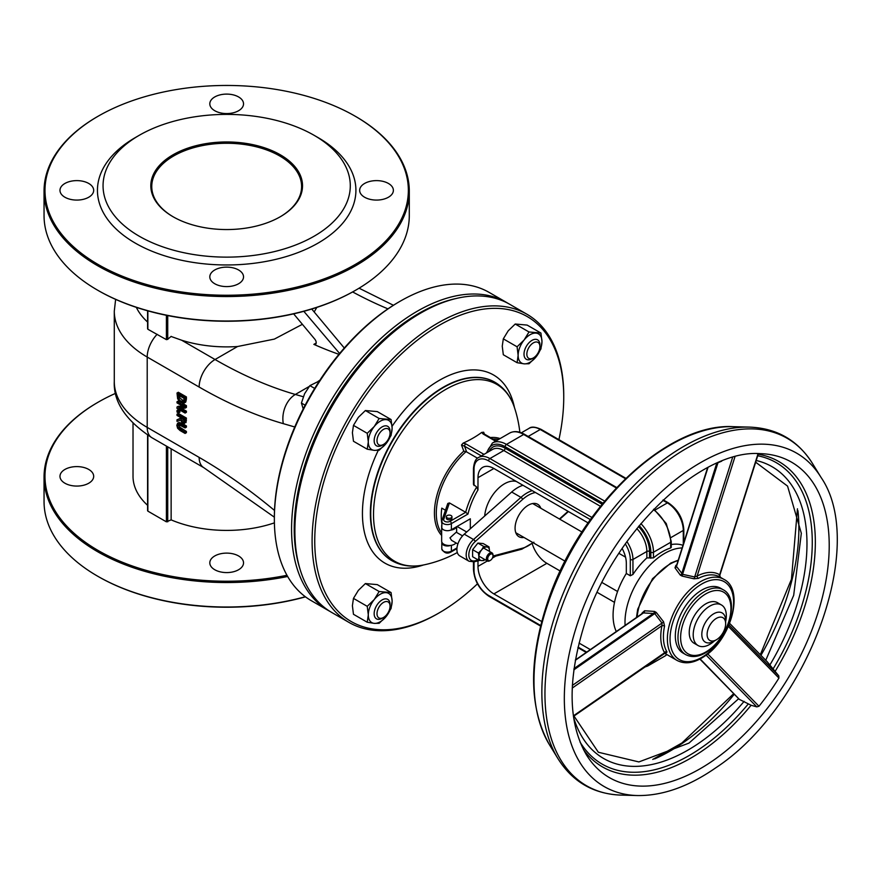 <?xml version="1.0" encoding="UTF-8"?>
<svg xmlns="http://www.w3.org/2000/svg" width="881" height="881" viewBox="0 0 881 881"><rect width="100%" height="100%" fill="white"/><g stroke="black" fill="none" stroke-linecap="round" stroke-linejoin="round"><path stroke-width="1.32" d="M670.694 546.804L670.694 547.96A56.197 32.443 -60 0 0 653.471 557.904L646.852 557.926A56.197 32.443 -60 0 0 632.943 574.456L630.3 575.767L626.325 573.465A56.197 32.443 -60 0 0 616.293 631.545M483.988 454.376L465.862 443.914L463.153 443.132A104.894 60.558 0 0 0 481.72 432.406L483.669 432.208L484.021 433.881A1.872 1.079 -60 0 1 484.021 433.881L496.135 440.874M481.72 432.406L483.074 433.97A1.872 1.079 -60 0 1 484.01 433.87M465.862 443.914A1.872 1.079 120 0 0 464.54 446.204L481.334 455.906M463.153 443.121L461.49 445.015L464.54 446.204A122.591 70.777 -120 0 1 466.6 451.909L463.769 451.127A57.188 33.015 120 0 0 441.656 535.45M682.125 547.96A56.197 32.443 120 0 0 642.469 574.104A56.197 32.443 120 0 0 625.103 625.422M671.245 544.546A56.197 32.443 -60 0 1 682.973 545.284M441.788 523.391A56.197 32.443 -60 0 1 441.788 508.128L445.445 510.242M449.431 502.919L447.79 503.469L441.965 520.297A1.872 1.498 19.1 0 1 443.727 519.372L449.431 502.919L465.686 512.302L450.048 521.332A3.744 2.158 180 0 1 445.632 521.706A3.744 2.158 180 0 1 443.727 519.372M441.866 526.904A5.616 3.249 -0 0 0 441.788 527.444L441.965 520.297A1.872 1.498 19.1 0 0 441.888 520.693A5.616 3.249 0 0 0 441.788 521.332A5.616 3.249 0 0 0 445.257 524.327A5.616 3.249 0 0 0 451.38 523.622L467.965 514.052A54.314 31.364 -60 0 1 477.987 489.913L476.665 487.061L473.46 484.374L473.46 468.494A1.872 1.079 0 0 0 474.011 469.265A20.604 11.894 60 0 1 488.581 460.851L590.347 519.603M477.535 458.219L466.6 451.909M461.49 445.015A120.73 69.709 60 0 1 463.769 451.127M423.816 564.908A102.108 58.95 -60 0 1 423.805 564.908A102.108 58.95 -60 0 1 394.677 443.33A102.108 58.95 -60 0 1 514.526 407.793L514.526 407.793C510.76 396.307 504.273 387.827 495.078 382.354A103.022 59.479 120 0 0 443.572 387.453A103.022 59.479 120 0 0 376.275 478.229A103.022 59.479 120 0 0 392.056 560.779C401.395 566.009 411.989 567.386 423.816 564.908M484.385 434.091A120.73 69.709 -120 0 0 483.669 432.208M500.1 438.584A57.188 33.015 120 0 0 490.387 437.549M522.951 485.288A32.773 18.919 120 0 0 511.685 492.016L464.254 534.172A14.052 8.105 120 0 0 459.816 555.922L469.088 561.274A14.052 8.105 120 0 1 473.526 539.524A1.872 0.76 48.4 0 1 475.2 541.562L522.631 499.417A30.901 17.84 -60 0 1 534.007 492.842A1.872 1.322 -104.9 0 0 533.93 491.62M523.975 537.454A18.732 10.814 -60 0 1 518.953 536.716A18.732 10.814 -60 0 1 515.077 528.137A18.732 10.814 -60 0 1 523.248 509.295A18.732 10.814 -60 0 1 537.685 504.273A18.732 10.814 -60 0 1 540.824 508.249M467.965 514.052L465.686 512.302A56.197 32.443 120 0 1 476.665 487.061M451.953 516.718L451.953 518.237A2.808 1.619 180 0 1 450.224 519.735A2.808 1.619 180 0 1 447.163 519.394A2.808 1.619 180 0 1 446.337 518.237L446.337 516.718A2.808 1.619 0 0 0 447.163 517.863A2.808 1.619 0 0 0 450.224 518.215A2.808 1.619 0 0 0 451.953 516.718A2.808 1.619 0 0 0 449.145 515.088A2.808 1.619 0 0 0 446.337 516.718M487.7 558.851A3.744 2.158 -60 0 1 490.354 554.27A3.744 2.158 -60 0 1 492.997 555.79A3.744 2.158 -60 0 1 490.354 560.382A3.744 2.158 -60 0 1 487.7 558.851M492.986 555.448A4.68 2.698 120 0 0 492.997 555.03A4.68 2.698 120 0 0 492.027 552.883A4.68 2.698 120 0 0 488.426 554.138A4.68 2.698 120 0 0 486.378 558.851A4.68 2.698 120 0 0 487.347 560.999A4.68 2.698 120 0 0 489.693 560.768A4.68 2.698 120 0 0 490.034 560.547M707.113 634.43A13.116 7.566 -60 0 1 716.385 618.374A13.116 7.566 -60 0 1 725.658 623.726A13.116 7.566 -60 0 1 716.385 639.782A13.116 7.566 -60 0 1 707.113 634.43M725.658 623.726L725.658 620.665A16.86 9.735 120 0 0 722.167 612.945A16.86 9.735 120 0 0 709.172 617.46A16.86 9.735 120 0 0 701.816 634.43A16.86 9.735 120 0 0 705.307 642.15A16.86 9.735 120 0 0 713.742 641.313L716.385 639.782M590.336 649.594L579.048 643.075M541.705 621.512L493.878 593.904L546.859 563.311A22.477 12.973 60 0 1 532.212 543.643M487.325 560.988L477.987 566.373A22.477 12.973 -120 0 0 493.878 593.904M477.987 566.373L477.987 560.845M546.859 563.311L560.228 571.042M597.252 592.406L614.498 602.362M622.14 548.478A22.477 12.973 -120 0 1 626.325 563.311L626.325 573.465M457.878 543.984L451.557 540.339L449.971 537.839L456.237 532.223L462.558 535.868M456.017 542.905A7.489 4.328 180 0 1 450.543 545.427A7.489 4.328 180 0 1 443.848 544.238A7.489 4.328 180 0 1 441.866 542.2A7.489 4.328 180 0 1 441.656 541.176L441.656 525.891A7.489 4.328 180 0 1 441.788 525.087M441.788 526.684A7.489 4.328 180 0 1 441.656 525.891M451.38 529.745L456.468 526.805A7.489 4.328 180 0 1 450.543 530.142A5.616 3.249 -0 0 0 451.38 529.745L451.38 523.622A1.872 1.079 -120 0 0 450.048 521.332M466.699 532.003L457.085 526.453M450.543 545.427A5.616 3.249 180 0 1 444.762 545.603A5.616 3.249 180 0 1 441.788 542.74A5.616 3.249 180 0 1 441.866 542.2M441.788 527.444A5.616 3.249 -0 0 0 444.762 530.307A5.616 3.249 -0 0 0 450.543 530.142M456.468 526.805L470.322 518.799L470.322 528.776M484.693 516.002A28.093 16.221 -60 0 1 496.432 490.398A28.093 16.221 -60 0 1 516.398 481.5M477.987 489.913L477.987 477.678L493.878 468.494A22.477 12.973 -120 0 0 482.645 467.382A22.477 12.973 -120 0 0 477.987 477.678M493.878 468.494L588.045 522.862M477.469 583.817A176.068 101.656 -60 0 1 439.245 612.824A176.068 101.656 -60 0 1 314.748 540.945A176.068 101.656 -60 0 1 439.245 325.309A176.068 101.656 -60 0 1 563.741 397.188A176.068 101.656 -60 0 1 558.917 439.652M563.741 397.188L563.741 395.668A177.94 102.736 120 0 0 526.893 314.209A177.94 102.736 120 0 0 389.776 361.882A177.94 102.736 120 0 0 312.094 540.945A177.94 102.736 120 0 0 348.953 622.404A177.94 102.736 120 0 0 437.923 613.594L439.245 612.824M348.953 622.404L331.73 612.471A177.94 102.736 -60 0 1 294.882 531.012A177.94 102.736 -60 0 1 420.7 313.074A177.94 102.736 -60 0 1 509.67 304.264L526.893 314.209M294.882 531.012L294.882 529.481A176.068 101.656 120 0 1 419.378 313.845L420.7 313.074M299.947 568.884A176.068 101.656 -60 0 1 294.221 529.096A176.068 101.656 -60 0 1 456.039 298.527M508.007 303.339A177.94 102.736 120 0 0 506.366 302.348A177.94 102.736 120 0 0 369.238 350.021A177.94 102.736 120 0 0 291.567 529.096A177.94 102.736 120 0 0 328.426 610.555A177.94 102.736 120 0 0 330.1 611.48M328.426 610.555L311.202 600.611A177.94 102.736 -60 0 1 274.354 519.151A177.94 102.736 -60 0 1 400.172 301.225A177.94 102.736 -60 0 1 489.142 292.415L506.366 302.348M274.354 519.151L274.354 517.632A176.068 101.656 120 0 1 398.851 301.996L400.172 301.225M180.043 423.783L177.588 423.254L176.839 425.303L177.588 428.221L180.043 430.534L185.087 433.441L185.087 432.208L178.414 427.957L177.753 425.831L178.414 424.477L185.087 427.935L185.087 426.69L180.043 423.783L181.365 423.023L186.409 425.93L185.087 426.69M179.735 423.717L179.074 425.071L179.735 427.186L186.409 431.437L185.087 432.208M186.409 431.437L186.409 432.681L185.087 433.441M177.599 423.243L178.92 422.484L177.61 423.243M178.909 422.484L181.365 423.023M186.409 425.93L186.409 427.164L185.087 427.935M183.975 406.912L177.004 407.011L177.004 408.41L185.087 413.068L185.087 411.912L178.689 408.222L185.087 408.156L185.087 406.394L177.004 401.725L177.004 402.892L183.975 406.912M181.299 408.189L186.409 411.152L185.087 411.912M186.409 411.152L186.409 412.308L185.087 413.068M182.719 406.185L178.336 406.251L177.004 407.011M179.801 401.813L178.336 400.965L177.004 401.725M182.356 403.289L186.409 405.634L185.087 406.394M186.409 405.634L186.409 407.396L185.087 408.156M185.087 399.82L185.087 397.694L177.004 393.025L177.654 398.851L181.046 402.716L184.448 402.793L185.087 399.82L186.409 399.049L185.77 402.022L183.997 403.157L185.77 402.022M177.004 393.025L178.336 392.265L186.409 396.924L186.409 399.049M186.409 396.924L185.087 397.694M179.261 394.985L179.801 397.871L183.854 401.218M179.801 397.871L178.48 398.641L177.94 394.809L184.162 398.399L183.325 401.835M183.677 401.527L181.057 401.428L178.48 398.641M180.22 418.695L177.004 419.797L177.004 421.404L180.528 420.116L182.896 423.42L184.658 423.376L185.087 418.849L177.004 414.18L177.004 415.425L180.22 417.275L180.22 418.695M182.444 418.123L184.129 421.305L182.808 422.076L181.541 420.81L181.123 417.792L184.162 419.554L183.887 422.109L182.808 422.076L183.887 422.109M182.863 420.05L181.541 420.81M177.004 414.18L178.336 413.42L186.409 418.079L185.99 422.616M180.22 418.387L177.004 419.797M184.129 421.305L185.208 421.338M186.409 418.079L185.087 418.849M177.004 412.033L178.557 412.925L178.557 411.427L177.004 410.535L177.004 412.033M177.004 410.535L178.336 409.775L179.878 410.667L179.878 412.165L178.557 412.925M179.878 410.667L178.557 411.427M147.865 328.206L147.865 329.252L147.865 328.206M171.134 336.355L171.134 336.487A22.477 12.973 120 0 0 167.731 339.361L166.41 339.648L147.865 329.252L147.865 310.861M293.648 313.856L314.803 339.185A3.744 2.158 60 0 1 315.42 344.405A3.744 2.158 60 0 1 313.856 344.372L316.18 343.028M316.808 307.425L314.176 311.962M302.381 324.318L274.354 339.097L237.551 346.519A93.65 54.071 180 0 1 181.64 340.22L171.134 336.487M338.932 354.327A468.263 270.357 60 0 1 313.856 344.372M303.824 311.312L339.614 353.501M344.295 348.028L311.731 309.033M147.59 322.039A93.65 54.071 180 0 1 136.346 307.359M173.028 216.726L173.028 216.726A75.854 43.797 180 0 1 173.028 154.792A75.854 43.797 180 0 1 280.312 154.792A75.854 43.797 180 0 1 280.312 216.726A75.854 43.797 180 0 1 173.028 216.726M279.982 216.924A74.918 43.257 0 0 0 301.599 186.53A74.918 43.257 0 0 0 226.67 143.273A74.918 43.257 0 0 0 151.752 186.53A74.918 43.257 0 0 0 173.37 216.924M139.264 236.229A123.626 71.372 0 0 0 314.088 236.229A123.626 71.372 0 0 0 314.088 135.3A123.626 71.372 0 0 0 139.253 135.3A123.626 71.372 0 0 0 139.264 236.229M355.472 116.369A182.62 105.434 180 0 1 355.803 116.556A182.62 105.434 180 0 1 409.291 191.111A182.62 105.434 180 0 1 296.556 288.528A182.62 105.434 180 0 1 97.538 265.666A182.62 105.434 180 0 1 44.05 191.111A182.62 105.434 180 0 1 97.538 116.556A182.62 105.434 180 0 1 97.868 116.369M98.198 264.52A181.684 104.894 0 0 0 355.142 264.52A181.684 104.894 0 0 0 355.142 116.182A181.684 104.894 0 0 0 98.198 116.182A181.684 104.894 0 0 0 98.198 264.52M355.803 116.556L355.142 116.182M44.05 191.111L44.05 215.581A182.62 105.434 0 0 0 97.538 290.135A182.62 105.434 0 0 0 355.803 290.135A182.62 105.434 0 0 0 409.291 215.581L409.291 191.111M355.472 290.334A181.684 104.894 180 0 1 355.142 290.521A181.684 104.894 180 0 1 98.198 290.521L97.538 290.135L98.198 290.521A181.684 104.894 180 0 1 97.868 290.334M314.088 135.3L318.063 137.59A129.243 74.621 180 0 1 318.063 243.112A129.243 74.621 180 0 1 135.289 243.112A129.243 74.621 180 0 1 135.289 137.59L139.253 135.3M64.908 197.234A16.86 9.735 180 0 1 59.974 190.351A16.86 9.735 180 0 1 76.823 180.616A16.86 9.735 180 0 1 93.683 190.351A16.86 9.735 180 0 1 83.277 199.337A16.86 9.735 180 0 1 64.908 197.234M214.755 110.72A16.86 9.735 180 0 1 209.81 103.837A16.86 9.735 180 0 1 226.67 94.102A16.86 9.735 180 0 1 243.53 103.837A16.86 9.735 180 0 1 233.124 112.834A16.86 9.735 180 0 1 214.755 110.72M364.602 197.234A16.86 9.735 180 0 1 359.657 190.351A16.86 9.735 180 0 1 376.517 180.616A16.86 9.735 180 0 1 393.378 190.351A16.86 9.735 180 0 1 382.971 199.337A16.86 9.735 180 0 1 364.602 197.234M214.755 283.748A16.86 9.735 180 0 1 209.81 276.865A16.86 9.735 180 0 1 226.67 267.13A16.86 9.735 180 0 1 243.53 276.865A16.86 9.735 180 0 1 233.124 285.851A16.86 9.735 180 0 1 214.755 283.748M274.398 522.862A93.65 54.071 180 0 1 171.134 519.878L166.41 521.838L147.865 511.134L147.865 510.363M171.134 519.878L171.134 448.814L171.134 519.878M305.322 596.734A182.62 105.434 180 0 1 97.538 576.13L97.538 576.13A182.62 105.434 180 0 1 44.05 501.575L44.05 477.106A182.62 105.434 0 0 0 97.538 551.66A182.62 105.434 0 0 0 287.647 576.482M97.868 576.317A181.684 104.894 0 0 0 98.198 576.504L97.538 576.13L98.198 576.504A181.684 104.894 0 0 0 305.476 596.855M97.868 402.353A182.62 105.434 0 0 0 97.538 402.551A182.62 105.434 0 0 0 44.05 477.106M286.975 575.282A181.684 104.894 180 0 1 98.198 550.515A181.684 104.894 180 0 1 98.198 402.165A181.684 104.894 180 0 1 115.631 393.311M147.59 505.309A93.65 54.071 180 0 1 133.02 476.335L133.02 423.464M214.755 569.732A16.86 9.735 180 0 1 209.81 562.849A16.86 9.735 180 0 1 226.67 553.114A16.86 9.735 180 0 1 243.53 562.849A16.86 9.735 180 0 1 233.124 571.846A16.86 9.735 180 0 1 214.755 569.732M64.908 483.217A16.86 9.735 180 0 1 59.974 476.335A16.86 9.735 180 0 1 76.823 466.6A16.86 9.735 180 0 1 93.683 476.335A16.86 9.735 180 0 1 83.277 485.332A16.86 9.735 180 0 1 64.908 483.217M685.737 654.638L683.083 653.107A37.465 21.629 -60 0 1 683.083 609.85A37.465 21.629 -60 0 1 720.548 588.222L723.202 589.752A37.465 21.629 120 0 0 685.737 611.381A37.465 21.629 120 0 0 685.737 654.638C692.323 658.008 699.778 656.852 708.104 651.158C729.215 637.514 740.007 598.232 723.202 589.752M698.06 645.531L694.085 643.24A23.413 13.512 -60 0 1 694.085 616.204A23.413 13.512 -60 0 1 717.497 602.681L721.473 604.983A23.413 13.512 120 0 0 698.06 618.495A23.413 13.512 120 0 0 698.06 645.531A23.413 13.512 120 0 0 714.403 640.928M665.706 652.491L666.477 652.799L666.961 651.907A46.825 27.036 -60 0 1 663.58 640.52A46.825 27.036 -60 0 1 664.549 626.094L663.58 621.766L656.268 612.438L654.473 611.414L644.573 610.786L642.04 613.099A46.825 27.036 120 0 0 641.908 613.727M694.008 578.806L698.369 578.365A46.825 27.036 -60 0 1 719.931 577.055A1.872 1.531 120.2 0 1 719.59 574.698A48.697 28.115 120 0 0 697.124 576.031L694.668 576.967L682.566 574.324A1.872 0.639 -79 0 1 682.037 576.064L694.008 578.806A1.872 0.617 103.6 0 0 694.668 576.967L732.596 457.448M676.74 564.919A46.825 27.036 120 0 0 675.859 565.36L675 567.838L680.242 575.04L682.037 576.064M575.381 660.001L643.075 612.912L654.748 613.572L662.005 623.065L661.95 625.675A48.697 28.115 120 0 0 664.461 652.513A1.872 1.454 149.7 0 1 666.961 651.907M573.388 715.857L664.77 652.623M666.477 652.799A1.872 1.553 111 0 0 666.014 652.491L573.454 716.396M644.573 610.786A1.872 1.244 -86.6 0 1 643.901 612.614L575.326 660.298M572.342 685.429L662.005 623.065A1.872 0.76 141.4 0 0 663.58 621.766M664.549 626.094A1.872 0.76 11.6 0 0 661.95 625.675L572.221 688.083M574.005 668.591L653.856 613.055A1.872 1.2 91.7 0 0 654.473 611.414M656.268 612.438A1.872 0.804 -36.2 0 1 654.748 613.572L573.828 669.846M767.087 661.62L729.633 623.374L767.219 661.774L778.782 675.848L778.936 678.084A179.008 103.352 -60 0 1 758.982 706.265L756.801 706.881L751.108 705.263L739.346 699.371L700.153 658.944M717.916 462.91L682.566 574.324L676.564 566.516A1.872 1.399 -36.4 0 1 675 567.838M680.242 575.04A1.872 1.366 146.4 0 0 681.663 573.806L716.749 463.241M734.952 456.799L697.124 576.031A1.872 1.145 -117.1 0 0 698.369 578.365M707.994 467.448L676.795 565.459M675.859 565.36A1.872 1.145 -117.1 0 0 676.553 565.536M719.414 575.502L758.045 453.759M716.881 463.175L721.704 461.17M757.032 453.616A179.008 103.352 -60 0 1 757.99 453.682M725.658 621.435A23.413 13.512 120 0 0 726.23 613.804A23.413 13.512 120 0 0 721.473 604.983M389.732 608.683A9.228 5.33 -60 0 1 383.532 617.46A9.228 5.33 -60 0 1 377.002 613.694A9.228 5.33 -60 0 1 383.532 602.395A9.228 5.33 -60 0 1 390.052 606.161A9.228 5.33 -60 0 1 389.732 608.683M390.052 606.161L390.052 604.52A11.244 6.486 120 0 0 387.728 599.377A11.244 6.486 120 0 0 374.546 610.621A11.244 6.486 120 0 0 376.484 618.836A11.244 6.486 120 0 0 382.112 618.286L383.532 617.46M526.849 354.107A9.228 5.33 -60 0 1 533.401 342.841A9.228 5.33 -60 0 1 539.899 346.618A9.228 5.33 -60 0 1 533.368 357.928A9.228 5.33 -60 0 1 526.849 354.107M539.899 345.044A11.244 6.486 120 0 0 539.899 344.978A11.244 6.486 120 0 0 537.575 339.835A11.244 6.486 120 0 0 528.941 342.819A11.244 6.486 120 0 0 524.008 354.096A11.244 6.486 120 0 0 526.331 359.305A11.244 6.486 120 0 0 531.948 358.743L533.368 357.928M387.541 428.64A9.228 5.33 -60 0 1 390.052 433.133A9.228 5.33 -60 0 1 383.532 444.431A9.228 5.33 -60 0 1 377.354 438.022A9.228 5.33 -60 0 1 387.541 428.64M390.052 433.133L390.052 431.492A11.244 6.486 120 0 0 387.728 426.349A11.244 6.486 120 0 0 386.99 426.019A11.244 6.486 120 0 0 376.154 433.441A11.244 6.486 120 0 0 376.484 445.808A11.244 6.486 120 0 0 377.222 446.138A11.244 6.486 120 0 0 382.112 445.257L383.532 444.431M319.44 380.889L309.881 385.636L304.595 393.73L301.423 403.058L303.218 408.905M314.682 388.411L309.881 385.636M305.145 405.205L301.423 403.058M540.923 333.04L541.98 341.597A16.86 9.735 120 0 0 536.022 333.117A16.86 9.735 120 0 0 524.107 340L528.996 331.972L540.923 333.04L527.157 325.089L515.231 324.021L508.205 330.827L503.315 338.855L502.247 346.189L503.315 354.746L517.081 362.697L518.138 355.362L517.081 346.795L524.107 340A16.86 9.735 120 0 0 518.138 355.362A16.86 9.735 120 0 0 524.107 363.842L517.081 362.697M536.022 356.959L528.996 363.754L524.107 363.842A16.86 9.735 120 0 0 536.022 356.959A16.86 9.735 120 0 0 541.98 341.597L540.923 348.931L536.022 356.959M528.996 331.972L515.231 324.021M517.081 346.795L503.315 338.855M391.076 419.543L392.133 428.111A16.86 9.735 120 0 0 386.175 419.631A16.86 9.735 120 0 0 374.26 426.514L379.149 418.486L391.076 419.543L377.31 411.603L365.384 410.535L358.369 417.33L353.468 425.369L352.4 432.692L353.468 441.26L367.234 449.2L368.302 441.877L367.234 433.309L374.26 426.514A16.86 9.735 120 0 0 368.302 441.877A16.86 9.735 120 0 0 374.26 450.356L367.234 449.2M386.175 443.473L379.149 450.268L374.26 450.356A16.86 9.735 120 0 0 386.175 443.473A16.86 9.735 120 0 0 392.133 428.111L391.076 435.445L386.175 443.473M379.149 418.486L365.384 410.535M367.234 433.309L353.468 425.369M391.076 592.572L392.133 601.139A16.86 9.735 120 0 0 386.175 592.66A16.86 9.735 120 0 0 374.26 599.532L379.149 591.503L391.076 592.572L377.31 584.632L365.384 583.563L358.369 590.358L353.468 598.386L352.4 605.721L353.468 614.288L367.234 622.228L368.302 614.894L367.234 606.337L374.26 599.532A16.86 9.735 120 0 0 368.302 614.894A16.86 9.735 120 0 0 374.26 623.374L367.234 622.228M386.175 616.491L379.149 623.296L374.26 623.374A16.86 9.735 120 0 0 386.175 616.491A16.86 9.735 120 0 0 392.133 601.139L391.076 608.463L386.175 616.491M379.149 591.503L365.384 583.563M367.234 606.337L353.468 598.386M478.89 556.825L478.427 553.026L481.544 549.997A7.489 4.328 120 0 0 478.89 556.825A7.489 4.328 120 0 0 481.544 560.591L478.427 560.085L478.89 556.825M483.724 546.429L486.841 546.947A7.489 4.328 120 0 0 481.544 549.997L483.724 546.429L477.909 543.081L472.612 549.667L472.612 556.737L478.427 560.085M489.021 546.903L489.495 550.713A7.489 4.328 120 0 0 486.841 546.947L489.021 546.903L483.206 543.555L477.909 543.081M484.891 559.578L483.724 560.558L481.544 560.591A7.489 4.328 120 0 0 484.77 559.512M489.495 550.713L489.473 551.407A7.489 4.328 120 0 0 489.495 550.713M472.612 549.667L478.427 553.026M666.862 654.55A28.093 16.221 60 0 1 664.88 656.081L647.656 666.025A28.093 16.221 -120 0 0 651.389 662.204M524.613 434.377C519.063 431.194 514.064 430.765 509.636 433.078A28.093 16.221 60 0 1 523.677 434.465A1.872 1.079 -60 0 1 524.613 434.377L616.7 487.534M604.652 501.102L506.465 444.409L523.677 434.465L616.304 487.942M653.449 509.592A28.093 16.221 60 0 1 670.694 542.289A1.872 1.079 -0 0 0 671.245 541.518L666.278 523.589L653.878 509.13M653.471 557.904L653.471 552.233L670.694 542.289L670.694 547.96M483.074 433.97L495.585 441.194M639.188 525.638A26.221 15.142 60 0 1 650.828 552.233A1.872 1.079 180 0 0 653.471 552.233A28.093 16.221 -120 0 0 640.883 523.611M487.149 452.548A26.221 15.142 60 0 1 505.143 446.7A1.872 1.079 120 0 1 506.465 444.409A28.093 16.221 -120 0 0 492.413 443.022L486.312 453.032M650.828 552.233L650.828 558.268M505.143 446.7L602.934 503.172M492.931 439.024A56.197 32.443 -60 0 1 498.514 439.498M528.204 436.447L540.24 429.499L625.444 478.691M528.996 428.386A22.477 12.973 60 0 1 540.24 429.499A1.872 1.079 -60 0 1 541.176 429.41C535.351 426.767 531.287 426.426 528.996 428.386L521.354 432.802M662.831 500.276L667.38 502.908L655.068 510.011M670.97 537.542L683.282 530.439L683.282 544.337M667.38 502.908A22.477 12.973 60 0 1 683.282 530.439A1.872 1.079 0 0 0 683.821 529.668C682.94 518.237 677.775 509.295 668.316 502.809A1.872 1.079 -60 0 0 667.38 502.908M441.656 533.17A56.197 32.443 -60 0 1 466.005 451.689M649.506 557.508L649.506 551.462A1.872 1.079 0 0 0 646.852 551.462L646.852 557.926M649.506 551.462A24.349 14.063 -120 0 0 638.461 526.53M636.798 528.589A22.477 12.973 60 0 1 646.852 551.462L632.943 559.49A1.872 1.079 180 0 1 630.3 559.49L630.3 575.767M602.086 504.207L505.143 448.231A1.872 1.079 -60 0 1 503.811 450.532L600.413 506.3M505.143 448.231A24.349 14.063 -120 0 0 489.219 451.347M591.911 517.444L489.902 458.56A22.477 12.973 -120 0 0 478.669 457.448L492.578 449.409A22.477 12.973 60 0 1 503.811 450.532L489.902 458.56A1.872 1.079 120 0 0 488.581 460.851M632.943 574.456L632.943 559.49A22.477 12.973 -120 0 0 626.92 541.617M625.29 543.907A20.604 11.894 60 0 1 630.3 559.49M474.011 485.53L474.011 469.265M473.46 561.99L473.46 569.434A1.872 1.079 0 0 0 474.011 570.194L474.011 561.891M473.46 569.434C474.341 580.865 479.517 589.818 488.966 596.294A1.872 1.079 -60 0 1 488.581 595.435A20.604 11.894 60 0 1 474.011 570.194M586.735 652.105L578.068 647.095M540.681 625.51L488.581 595.435M532.223 490.64A32.773 18.919 120 0 0 520.957 497.369A1.872 0.76 48.4 0 1 522.631 499.417M511.685 492.016L520.957 497.369L473.526 539.524L464.254 534.172M469.088 561.274L474.352 561.803A1.872 1.322 -104.9 0 0 475.2 560.757A12.18 7.026 -60 0 1 468.824 554.843A12.18 7.026 -60 0 1 475.2 541.562M492.853 556.88L521.783 549.193A1.872 1.322 -104.9 0 0 522.631 548.147L492.997 556.032M478.207 559.964L475.2 560.757M532.84 542.575A30.901 17.84 -60 0 1 522.631 548.147M568.047 511.321L559.424 518.986M534.007 492.842L535.406 492.468M456.997 547.905L451.38 551.154A1.872 1.079 60 0 1 450.984 552.013C447.196 554.16 444.123 553.114 441.788 548.863L441.788 542.74M451.38 545.306L451.38 551.154A5.616 3.249 180 0 1 445.257 551.858A5.616 3.249 180 0 1 441.788 548.863M495.772 556.109L492.424 558.047M391.891 560.679A103.022 59.479 -60 0 1 391.715 560.58A103.022 59.479 -60 0 1 375.923 478.031A103.022 59.479 -60 0 1 443.22 387.255A103.022 59.479 -60 0 1 494.726 382.145A103.022 59.479 -60 0 1 494.902 382.255M514.438 407.518A108.638 62.727 120 0 0 439.245 380.372A108.638 62.727 120 0 0 392.078 426.294M378.246 450.378A108.638 62.727 120 0 0 423.541 564.963M181.343 428.518L180.021 429.278M179.074 425.071L177.753 425.831M179.735 427.186L178.414 427.957M182.378 400.668L181.057 401.428M178.755 395.283L177.94 395.745M182.059 418.343L181.123 418.882M186.409 420.49L185.087 421.25M294.761 426.977L283.319 423.662A490.739 283.33 60 0 1 199.15 387.045L147.204 357.047A22.477 12.973 -60 0 1 157.137 334.295M147.204 427.395L147.204 357.047A112.383 64.886 180 0 1 114.288 311.169L114.288 381.517A112.383 64.886 180 0 0 147.204 427.395A22.477 12.973 120 0 0 151.862 437.692L203.808 467.679A22.477 12.973 -60 0 1 199.15 457.393L147.204 427.395M274.509 510.451A490.739 283.33 -120 0 0 199.15 457.393M166.41 339.648L166.41 315.31M167.731 315.574L167.731 339.361M181.64 340.22L215.052 359.514L237.551 346.519M387.937 308.846A468.263 270.357 60 0 1 352.631 291.941M319.781 380.361L318.283 381.22M309.22 386.451L295.355 394.457A22.477 15.737 106.1 0 0 283.319 423.662M199.15 387.045A22.477 12.973 120 0 1 215.052 359.514A468.263 270.357 -120 0 0 295.355 394.457L303.295 396.747M147.865 511.134L147.865 435.258M166.41 446.083L166.41 521.838M167.731 521.838L167.731 446.854M708.357 650.387A35.592 20.549 -60 0 1 682.83 624.321A35.592 20.549 -60 0 1 726.186 594.168A35.592 20.549 -60 0 1 708.357 650.387M705.053 655.31A44.953 25.956 -60 0 1 672.82 622.393A44.953 25.956 -60 0 1 727.585 584.301A44.953 25.956 -60 0 1 705.053 655.31M723.907 579.346A46.825 27.036 120 0 0 686.277 593.574A46.825 27.036 120 0 0 667.556 642.811A46.825 27.036 120 0 0 677.082 660.453C685.176 664.615 694.415 663.162 704.8 656.081C731.263 639.033 744.709 589.697 723.907 579.346L719.931 577.055A46.825 27.036 -60 0 1 719.975 577.077M637.128 617.052A46.825 27.036 -60 0 1 678.128 560.569M739.445 699.492L699.877 659.087L739.346 699.371M758.982 706.265L707.718 653.9M706.122 655.134L756.801 706.881M778.782 675.848L728.983 624.992M728.356 626.424L778.936 678.084M654.638 758.904A182.125 105.147 120 0 0 683.204 742.716A182.125 105.147 120 0 0 734.28 694.217M760.931 655.332A182.125 105.147 120 0 0 797.944 510.683M573.619 717.486A168.447 97.251 120 0 0 744.115 701.364M769.851 665.034A168.447 97.251 120 0 0 756.217 460.499M580.028 742.033A174.053 100.489 120 0 0 748.222 704.018M773.177 668.778A174.053 100.489 120 0 0 757.726 455.763M583.442 749.566A176.31 101.789 120 0 0 751.108 705.263M775.203 671.245A176.31 101.789 120 0 0 758.211 454.244M549.513 744.852C529.04 708.379 528.325 661.047 547.365 602.846C578.211 507.93 666.554 422.671 733.212 426.668A192.487 111.127 120 0 0 656.246 454.001A192.487 111.127 120 0 0 549.513 744.852L558.036 758.75C572.65 781.91 593.651 794.034 621.017 795.103A200.615 115.829 120 0 1 547.508 661.466A200.615 115.829 120 0 1 672.368 457.382A200.615 115.829 120 0 1 812.48 463.472C797.867 440.302 776.877 428.177 749.511 427.109A200.615 115.829 120 0 0 669.285 455.598A200.615 115.829 120 0 0 558.036 758.75M637.304 795.543C662.347 795.917 688.435 786.711 715.57 767.946C807.569 707.828 867.906 545.482 821.015 477.359A192.487 111.127 120 0 0 686.574 471.522A192.487 111.127 120 0 0 566.78 667.324A192.487 111.127 120 0 0 637.304 795.543L621.017 795.103M713.544 760.237A182.125 105.147 120 0 0 826.896 574.963A182.125 105.147 120 0 0 760.16 453.638C699.789 448.914 611.073 534.47 583.519 627.459C567.43 681.156 568.366 723.565 586.339 754.709A182.125 105.147 120 0 0 713.544 760.237M666.895 654.572L664.88 656.081M644.011 667.335L647.656 666.025M671.245 541.518L671.245 547.453M509.636 433.078L492.413 443.022M423.849 564.908A121.743 121.743 0 0 0 457.327 552.53M519.856 432.285A121.743 121.743 0 0 0 514.526 407.782M473.46 468.494C474.088 462.14 475.828 458.45 478.669 457.448M488.966 596.294L540.538 626.061M577.936 647.656L586.239 652.447M541.176 429.41L625.851 478.295M663.25 499.89L668.316 502.809M683.821 529.668L683.821 542.608M474.352 561.803L479.804 560.36M533.919 542.211L521.783 549.193M559.809 519.206L568.432 511.542M456.942 548.577L450.984 552.013M492.997 555.79L492.997 555.03M490.354 560.382L489.693 560.768M478.923 556.131L487.347 560.999M483.614 548.026L492.027 552.883M515.803 532.741L565.062 561.175M602.053 582.539L617.581 591.503M532.664 503.536L581.923 531.981M618.914 553.334L625.543 557.155M456.633 526.706L456.633 532.454M147.59 328.8L147.59 310.784M359.085 288.197L393.422 305.267M115.631 299.375L114.288 311.169M98.198 116.182L97.538 116.556M355.142 290.521L355.803 290.135M147.59 510.749L147.59 435.082M274.354 517.169L203.808 467.679M151.862 437.692C125.829 420.578 113.308 401.857 114.288 381.517M98.198 402.165L97.538 402.551M664.417 653.14L677.082 660.453M678.249 560.173L670.716 563.102L652.546 578.696L637.69 609.256L636.478 617.504M676.531 565.602L707.608 467.646M758.365 453.737L719.788 575.348L720.35 577.308M738.663 698.699L688.997 743.09L638.879 761.933L598.353 752.253L573.983 716.033M755.678 462.217L787.559 486.114L801.325 533.28L793.693 595.292L765.765 660.265M652.766 759.422L681.916 742.991L733.719 693.644M760.314 654.704L791.457 579.224L797.448 508.811M733.212 426.668L749.511 427.109M821.015 477.359L812.48 463.472M539.899 346.618L539.899 344.978"/></g></svg>
